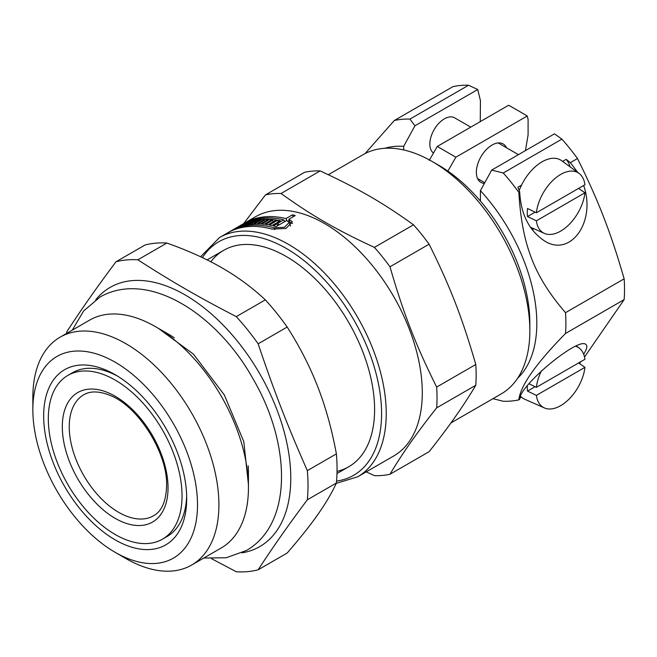 <?xml version="1.0" encoding="UTF-8"?>
<svg xmlns="http://www.w3.org/2000/svg" width="657" height="657" viewBox="0 0 657 657"><rect width="100%" height="100%" fill="white"/><g stroke="black" fill="none" stroke-linecap="round" stroke-linejoin="round"><path stroke-width="0.99" d="M117.546 376.116A94.559 54.597 -120 0 0 72.549 372.708L67.901 375.393A94.559 54.597 -120 0 0 67.901 484.587A94.559 54.597 -120 0 0 162.46 539.175A94.559 54.597 -120 0 0 182.038 495.887A94.559 54.597 -120 0 0 140.762 400.729A94.559 54.597 -120 0 0 67.901 375.393M162.46 539.175L167.108 536.49A94.559 54.597 -120 0 0 186.654 495.821M186.695 498.573A101.137 58.391 60 0 1 115.18 539.865A101.137 58.391 60 0 1 43.666 415.996A101.137 58.391 60 0 1 115.18 374.712A101.137 58.391 60 0 1 186.695 498.573M211.57 558.705L236.282 571.754A171.025 98.747 -120 0 0 258.135 569.8C272.565 547.601 288.973 524.261 307.345 499.788L336.392 483.018C331.867 492.881 325.683 503.385 317.832 514.538C310.03 525.657 299.814 538.485 287.183 553.03L258.135 569.8M287.183 327.046C299.814 346.814 310.03 366.787 317.832 386.973C325.683 407.135 331.867 429.432 336.392 453.88L307.345 470.65C287.462 425.629 274.076 391.12 258.135 343.816L287.183 327.046A171.025 98.747 -120 0 0 265.329 299.863L236.282 316.633C198.488 297.087 171.707 281.631 137.863 259.811L166.903 243.041C188.116 250.604 206.536 258.907 222.156 267.966C237.834 276.983 252.231 287.618 265.329 299.863M166.903 243.041A171.025 98.747 -120 0 0 145.057 244.995L116.01 261.757C97.63 286.238 81.23 309.57 66.8 331.769A171.025 98.747 -120 0 0 66.653 333.395M307.345 499.788A171.025 98.747 -120 0 0 308.01 485.597A171.025 98.747 -120 0 0 307.345 470.65M241.899 552.866A149.648 86.404 -120 0 0 290.764 478.099A149.648 86.404 -120 0 0 214.617 316.846A149.648 86.404 -120 0 0 95.766 299.748M258.135 343.816A171.025 98.747 -120 0 0 236.282 316.633M137.863 259.811A171.025 98.747 -120 0 0 116.01 261.757M336.392 483.018A171.025 98.747 -120 0 0 336.392 453.88M115.18 552.348A116.429 67.219 -120 0 0 197.511 504.822A116.429 67.219 -120 0 0 115.18 362.221A116.429 67.219 -120 0 0 32.85 409.754A116.429 67.219 -120 0 0 115.18 552.348L125.873 558.532A131.556 75.957 -120 0 0 191.655 565.045L221.195 547.995A131.556 75.957 -120 0 0 248.436 487.765L248.436 472.999A113.472 65.511 -120 0 0 248.206 465.813M174.31 337.821A113.472 65.511 -120 0 0 168.208 334.027L155.413 326.644A131.556 75.957 -120 0 0 89.631 320.123L60.099 337.172A131.556 75.957 -120 0 0 32.85 397.403L32.85 409.754M248.436 487.765A131.556 75.957 -120 0 0 155.413 326.644M191.655 565.045A131.556 75.957 -120 0 0 218.904 504.822A131.556 75.957 -120 0 0 161.474 372.42A131.556 75.957 -120 0 0 60.099 337.172M384.879 148.285A134.028 77.378 60 0 1 403.677 146.355L403.677 149.944M480.423 201.083L480.423 190.661A134.028 77.378 60 0 1 517.634 378.218M403.677 146.355L414.937 125.783L409.911 119.098A154.584 89.245 -120 0 0 394.323 120.494L365.062 153.574M578.587 188.395L584.944 192.78L536.375 220.826L527.514 216.539A35.708 20.613 -60 0 1 527.514 208.483L536.375 212.769L584.944 184.724A34.698 20.03 -60 0 0 579.047 173.399L561.661 160.71A36.997 21.361 -60 0 0 521.535 185.134A36.997 21.361 -60 0 0 519.178 190.579M535.11 212.154L527.514 216.539M584.944 192.78A34.698 20.03 -60 0 1 569.126 224.48A34.698 20.03 -60 0 1 544.415 233.391A34.698 20.03 -60 0 1 536.375 220.826M536.375 212.769A34.698 20.03 -60 0 1 553.637 179.69A34.698 20.03 -60 0 1 579.047 173.399M578.587 362.951L584.944 367.337L536.375 395.383L527.514 391.096A35.708 20.613 -60 0 1 527.308 385.708M535.11 386.71L527.514 391.096M528.942 383.729L536.375 387.326L584.944 359.28A34.698 20.03 -60 0 0 579.047 347.955L576.288 345.943M584.944 367.337A34.698 20.03 -60 0 1 579.901 383.803A34.698 20.03 -60 0 1 544.415 407.94A34.698 20.03 -60 0 1 536.375 395.383M544.415 407.94L524.738 399.234A36.997 21.361 -60 0 1 521.535 397.181A36.997 21.361 -60 0 1 520.5 396.163M536.375 387.326A34.698 20.03 -60 0 1 541.409 370.885M575.622 346.239A34.698 20.03 -60 0 1 579.047 347.955M433.472 153.032A20.556 11.867 -60 0 1 431.132 136.377A20.556 11.867 -60 0 1 444.378 118.851A20.556 11.867 -60 0 1 454.652 117.833L470.749 127.13M583.646 185.479C596.351 221.36 570.703 257.749 544.554 240.947C529.14 230.648 520.853 214.297 519.679 191.91A105.358 35.1 -117.6 0 1 517.938 187.212L521.535 185.134M562.622 161.408L566.17 159.364A41.112 23.734 -60 0 1 570.054 166.837M534.231 228.882A41.112 23.734 -60 0 1 531.883 229.35M521.535 397.181L519.843 398.158M566.17 159.364A105.358 105.276 -30.1 0 1 570.35 162.649L577.873 172.545M484.381 183.41A22.198 12.82 -60 0 1 480.949 182.391A22.198 12.82 -60 0 1 477.549 164.603A22.198 12.82 -60 0 1 492.052 145.041A22.198 12.82 -60 0 1 503.155 143.94A22.198 12.82 -60 0 1 506.522 147.784M570.35 162.649L577.478 158.534A154.584 89.245 -120 0 0 561.891 139.144L503.262 172.988L491.682 170.089L480.423 190.661M583.679 354.23C587.005 348.9 587.67 345.59 585.666 344.293C577.634 337.172 518.34 386.677 519.679 399.382L518.849 399.867C520.352 385.848 535.907 363.715 565.521 333.46A154.584 89.245 -120 0 0 565.521 312.675C534.313 276.597 521.945 244.7 518.849 192.386A154.584 89.245 -120 0 0 503.262 172.988M518.849 192.386L519.679 191.91M492.939 398.692L503.262 401.255A154.584 89.245 -120 0 0 518.849 399.867M561.891 139.144A684.29 395.071 180 0 0 554.467 133.847L491.682 170.089M450.883 422.977L501.234 393.904A138.134 79.752 -120 0 0 529.846 330.668L529.846 323.285A129.092 74.528 -120 0 0 447.869 171.099L455.859 157.204L527.201 116.018A522.906 301.9 180 0 0 508.6 105.276L437.258 146.462L429.259 160.357M527.201 116.018L528.097 119.377L528.097 134.907L525.428 150.609M414.937 125.783L477.721 89.533A4018.631 2320.171 -60 0 1 480.423 100.578L480.259 121.635M409.911 119.098L468.54 85.246A684.29 395.071 180 0 1 477.721 89.533M455.859 157.204L437.258 146.462M468.54 85.246A154.584 89.245 -120 0 0 452.952 86.642L394.323 120.494M577.478 158.534C598.396 200.557 610.764 232.455 624.15 278.831L565.521 312.675M565.521 333.46L624.15 299.617A154.584 89.245 -120 0 0 624.15 278.831M624.15 299.617L584.533 356.989M580.96 361.58L579.433 363.535M286.822 220.588L286.025 218.535L292.422 214.847A138.134 79.752 60 0 1 295.239 215.562L288.842 219.257L290.049 222.362L292.472 223.495M288.086 221.122L289.294 220.423M284.251 220.957A134.849 77.855 60 0 1 285.45 221.212M290.608 226.09L289.261 222.386L286.624 220.538L276.154 226.583A138.134 79.752 -120 0 0 273.337 225.868L276.934 223.791A138.134 79.752 -120 0 0 275.546 223.47L271.941 225.548A138.134 79.752 -120 0 0 269.345 225.031L277.73 220.194A138.134 79.752 60 0 1 280.325 220.711L276.728 222.789A138.134 79.752 60 0 1 278.116 223.101L283.808 219.816A138.134 79.752 -120 0 0 242.4 224.324L240.306 225.54A138.134 79.752 60 0 1 243.139 224.029L232.66 230.081A138.134 79.752 60 0 1 274.141 227.815L284.506 227.248L289.261 222.386M244.207 223.528A138.134 79.752 60 0 1 247.369 222.222L238.992 227.059A138.134 79.752 -120 0 0 235.83 228.365L237.013 227.683A138.134 79.752 60 0 1 238.097 227.199L240.511 225.811A138.134 79.752 -120 0 0 239.427 226.287L240.61 225.606A138.134 79.752 60 0 1 241.694 225.121L244.108 223.733A138.134 79.752 -120 0 0 243.024 224.209L244.207 223.528L244.371 223.947M255.384 220.005A138.134 79.752 60 0 1 257.634 219.627L249.258 224.472A138.134 79.752 -120 0 0 240.101 226.657L248.486 221.82A138.134 79.752 60 0 1 250.744 221.105L243.542 225.261A138.134 79.752 60 0 1 244.691 224.949L251.886 220.793A138.134 79.752 60 0 1 254.21 220.243L247.016 224.398A138.134 79.752 60 0 1 248.19 224.16L255.384 220.005L255.68 220.76M248.666 222.304L248.486 221.82M266.299 219.068A138.134 79.752 60 0 1 268.721 219.142L260.344 223.98A138.134 79.752 -120 0 0 250.465 224.308L258.842 219.471A138.134 79.752 60 0 1 261.289 219.233L254.095 223.388A138.134 79.752 60 0 1 255.327 223.306L262.521 219.151A138.134 79.752 60 0 1 265.034 219.068L257.831 223.224A138.134 79.752 60 0 1 259.104 223.224L266.299 219.068L266.767 220.267M259.211 220.432L258.842 219.471M254.325 223.98L254.095 223.388M270.019 219.216A138.134 79.752 60 0 1 276.367 219.955L267.99 224.793A138.134 79.752 -120 0 0 265.453 224.431L272.647 220.276A138.134 79.752 -120 0 0 271.316 220.12L264.122 224.275A138.134 79.752 -120 0 0 261.642 224.053L270.019 219.216L270.544 220.563M273.23 221.77L272.647 220.276M277.673 225.704L276.934 223.791M278.363 221.844L277.73 220.194M277.821 225.614L276.728 222.789M288.842 219.257L292.398 221.795L285.992 228.464L271.924 229.096A138.134 79.752 -120 0 0 230.443 231.363L224.053 235.05A138.134 79.752 -120 0 0 221.943 236.15L228.332 232.455A138.134 79.752 -120 0 0 227.618 232.865L219.487 237.555L200.599 256.764M240.774 226.024L240.61 225.606M252.14 221.434L251.886 220.793M247.172 224.809L247.016 224.398M248.362 224.604L248.19 224.16M255.573 223.93L255.327 223.306M262.956 220.267L262.521 219.151M258.102 223.906L257.831 223.224M259.375 223.938L259.104 223.224M278.855 225.023L278.116 223.101M284.555 221.729L283.808 219.816M228.349 232.496L229.449 231.806A138.134 79.752 60 0 1 229.835 231.584A138.134 79.752 60 0 1 230.55 231.182L239.846 225.811A138.134 79.752 -120 0 0 239.123 226.222L229.835 231.584M239.444 226.041L239.986 225.721M243.501 223.717L244.24 223.265A138.134 79.752 60 0 1 244.618 223.043A138.134 79.752 60 0 1 286.025 218.535M292.422 214.847L293.17 216.761M336.228 483.371L357.622 476.818L393.674 456.007A138.134 79.752 -120 0 0 422.287 392.771A138.134 79.752 -120 0 0 361.982 253.75A138.134 79.752 -120 0 0 255.54 216.744L244.618 223.043M210.823 261.782A124.978 72.155 60 0 1 286.23 256.485A124.978 72.155 60 0 1 374.605 409.557A124.978 72.155 60 0 1 337.033 471.365M320.164 170.91C358.229 188.543 382.982 202.832 413.516 224.809L374.391 247.393C336.327 229.761 311.582 215.471 281.048 193.495L320.164 170.91A154.584 89.245 -120 0 0 304.577 172.306L265.461 194.891L243.657 223.618M429.103 244.199C450.02 286.222 462.388 318.119 475.775 364.495L436.659 387.08C415.741 345.056 403.365 313.159 389.979 266.783L429.103 244.199A154.584 89.245 -120 0 0 413.516 224.809M475.775 385.281C463.982 405.238 448.427 427.37 429.103 451.679L389.979 474.264C401.772 454.307 417.335 432.175 436.659 407.866L475.775 385.281A154.584 89.245 -120 0 0 476.144 375.098A154.584 89.245 -120 0 0 475.775 364.495M366.228 471.849L374.391 475.652A154.584 89.245 -120 0 0 389.979 474.264M447.869 171.099A129.092 74.528 -120 0 0 438.564 165.178L432.166 161.491A138.134 79.752 -120 0 0 363.099 154.641L328.328 174.721M281.048 193.495A154.584 89.245 -120 0 0 265.461 194.891M436.659 407.866A154.584 89.245 -120 0 0 437.028 397.682A154.584 89.245 -120 0 0 436.659 387.08M389.979 266.783A154.584 89.245 -120 0 0 374.391 247.393M529.846 330.668A138.134 79.752 -120 0 0 432.166 161.491M274.141 227.815L274.84 229.613M357.622 476.818A138.134 79.752 -120 0 0 386.234 413.582A138.134 79.752 -120 0 0 325.938 274.569A138.134 79.752 -120 0 0 219.487 237.555M336.565 481.105A134.849 77.855 -120 0 0 381.586 413.582A134.849 77.855 -120 0 0 309.693 265.354A134.849 77.855 -120 0 0 202.422 257.626M168.044 487.814A74.767 43.165 -120 0 0 88.744 389.158A74.767 43.165 -120 0 0 88.744 494.893A74.767 43.165 -120 0 0 168.044 487.814M83.997 394.652A69.831 40.323 -120 0 0 83.71 475.454A69.831 40.323 -120 0 0 153.828 515.605C161.844 511.064 166.098 501.127 166.599 485.794C167.781 453.034 138.036 405.952 109.9 395.325C99.125 391.055 90.494 390.833 83.997 394.652M223.741 250.292L207.103 259.901M348.719 466.766L336.984 473.549M544.415 233.391L530.322 227.15M518.422 154.65L498.137 142.939M484.767 182.695L477.582 178.548M72.262 330.159L83.669 310.909L100.143 296.964C148.786 269.296 217.598 314.875 252.945 378.728C290.287 442.046 293.917 522.988 246.498 550.467L226.197 557.768L203.818 558.023M158.197 328.245L193.454 354.148L224.365 395.005L243.796 441.66L248.436 484.554"/></g></svg>
